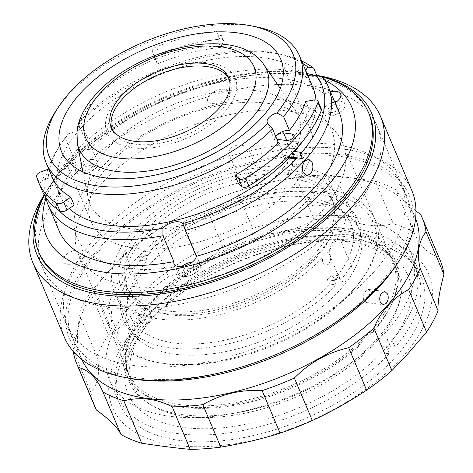 <?xml version="1.0" encoding="UTF-8"?>
<svg xmlns="http://www.w3.org/2000/svg" width="473" height="473" viewBox="0 0 473 473"><rect width="100%" height="100%" fill="white"/><g stroke="black" fill="none" stroke-linecap="round" stroke-linejoin="round"><path stroke-width="0.35" stroke-dasharray="2.37 1.77" d="M132.901 147.848A69.59 36.273 -22.9 0 0 224.492 112.101A69.59 36.273 -22.9 0 0 209.356 62.891A69.59 36.273 -22.9 0 0 117.765 98.632A69.59 36.273 -22.9 0 0 132.901 147.848M318.53 253.457A116.872 60.916 157.1 0 1 164.716 313.487A116.872 60.916 157.1 0 1 139.287 230.842A116.872 60.916 157.1 0 1 293.106 170.812A116.872 60.916 157.1 0 1 318.53 253.457M340.903 228.14A146.092 76.141 -22.9 0 0 184.801 272.176A146.092 76.141 -22.9 0 0 126.084 374.155A146.092 76.141 -22.9 0 0 180.414 406.484A146.092 76.141 -22.9 0 0 336.516 362.442A146.092 76.141 -22.9 0 0 395.233 260.463A146.092 76.141 -22.9 0 0 340.903 228.14M183.944 414.833A146.092 76.141 157.1 0 1 129.608 382.509A146.092 76.141 157.1 0 1 188.331 280.53A146.092 76.141 157.1 0 1 344.427 236.494A146.092 76.141 157.1 0 1 398.763 268.818A146.092 76.141 157.1 0 1 340.046 370.797A146.092 76.141 157.1 0 1 183.944 414.833M229.659 156.108C224.533 145.252 245.688 140.215 249.608 151.401L258.429 172.284C263.632 182.667 242.46 187.669 238.481 176.991L229.659 156.108M99.413 300.846L108.228 321.729C112.16 332.454 120.946 341.234 116.506 329.994L107.684 309.111C103.031 298.818 94.233 290.008 99.413 300.846M289.34 111.149A143.431 74.758 -22.9 0 0 136.076 154.387A143.431 74.758 -22.9 0 0 78.423 254.515A143.431 74.758 -22.9 0 0 131.772 286.254A143.431 74.758 -22.9 0 0 285.036 243.016A143.431 74.758 -22.9 0 0 342.683 142.887A143.431 74.758 -22.9 0 0 289.34 111.149M339.443 229.76A143.431 74.758 -22.9 0 0 186.179 272.998A143.431 74.758 -22.9 0 0 128.526 373.126A143.431 74.758 -22.9 0 0 181.874 404.858A143.431 74.758 -22.9 0 0 335.138 361.62A143.431 74.758 -22.9 0 0 392.785 261.498A143.431 74.758 -22.9 0 0 339.443 229.76M341.955 243.642C338.094 232.521 325.702 246.262 330.284 256.614L339.1 277.497C343.617 288.707 356.015 274.961 350.777 264.525L341.955 243.642M316.697 75.302A181.679 94.695 -22.9 0 0 314.403 74.829A181.679 94.695 -22.9 0 0 304.174 73.185A181.679 94.695 -22.9 0 0 49.352 186.794A181.679 94.695 -22.9 0 0 44.356 195.113M320.877 76.106A188.591 98.295 -22.9 0 0 310.258 74.403A188.591 98.295 -22.9 0 0 45.751 192.322A188.591 98.295 -22.9 0 0 44.178 194.799M411.8 190.471A188.591 98.295 -22.9 0 0 341.666 148.741A188.591 98.295 -22.9 0 0 140.15 205.589A188.591 98.295 -22.9 0 0 64.352 337.237M396.782 264.448A184.34 96.078 -22.9 0 0 340.737 154.677A184.34 96.078 -22.9 0 0 102.056 245.12A184.34 96.078 -22.9 0 0 127.858 378.045M309.466 85.714A181.679 94.695 -22.9 0 0 115.335 140.487A181.679 94.695 -22.9 0 0 42.31 267.31A181.679 94.695 -22.9 0 0 109.878 307.509A181.679 94.695 -22.9 0 0 304.015 252.742A181.679 94.695 -22.9 0 0 377.034 125.919A181.679 94.695 -22.9 0 0 309.466 85.714M339.283 156.297A181.679 94.695 -22.9 0 0 145.146 211.064A181.679 94.695 -22.9 0 0 72.127 337.893A181.679 94.695 -22.9 0 0 139.695 378.093A181.679 94.695 -22.9 0 0 333.826 323.319A181.679 94.695 -22.9 0 0 406.851 196.496A181.679 94.695 -22.9 0 0 339.283 156.297M128.514 268.392A138.122 71.991 157.1 0 1 98.467 170.718A138.122 71.991 157.1 0 1 280.247 99.773A138.122 71.991 157.1 0 1 310.294 197.448A138.122 71.991 157.1 0 1 128.514 268.392M186.711 275.8A6.64 3.459 -22.9 0 0 195.45 272.389A6.64 3.459 -22.9 0 0 194.007 267.694A6.64 3.459 -22.9 0 0 185.268 271.106A6.64 3.459 -22.9 0 0 186.711 275.8M84.229 173.437A6.64 3.459 -22.9 0 0 92.968 170.026A6.64 3.459 -22.9 0 0 91.526 165.331A6.64 3.459 -22.9 0 0 82.781 168.743A6.64 3.459 -22.9 0 0 84.229 173.437M331.26 115.176A6.64 3.459 -22.9 0 0 339.998 111.764A6.64 3.459 -22.9 0 0 338.556 107.069A6.64 3.459 -22.9 0 0 329.811 110.475A6.64 3.459 -22.9 0 0 331.26 115.176M67.438 264.182A11.689 6.09 -22.9 0 0 82.816 258.181A11.689 6.09 -22.9 0 0 80.274 249.915A11.689 6.09 -22.9 0 0 64.896 255.917A11.689 6.09 -22.9 0 0 67.438 264.182M211.981 103.552A11.689 6.09 -22.9 0 0 227.365 97.55A11.689 6.09 -22.9 0 0 224.823 89.285A11.689 6.09 -22.9 0 0 209.438 95.286A11.689 6.09 -22.9 0 0 211.981 103.552M314.468 205.921A11.689 6.09 -22.9 0 0 329.847 199.913A11.689 6.09 -22.9 0 0 327.304 191.654A11.689 6.09 -22.9 0 0 311.926 197.655A11.689 6.09 -22.9 0 0 314.468 205.921M415.584 218.561A181.153 94.417 -22.9 0 0 415.182 217.586A181.153 94.417 -22.9 0 0 282.665 179.941A181.153 94.417 -22.9 0 0 109.399 270.55A181.153 94.417 -22.9 0 0 81.433 358.564A181.153 94.417 -22.9 0 0 81.859 359.533M415.956 210.993L403.031 199.565L396.025 189.91A187.527 97.74 -22.9 0 0 375.29 181.2C355.406 178.22 339.253 176.181 326.837 175.087A187.527 97.74 -22.9 0 0 296.246 177.322C274.683 180.869 254.912 185.534 236.932 191.311A187.527 97.74 -22.9 0 0 204.685 203.893C186.817 212.081 168.725 222.198 150.402 234.236A187.527 97.74 -22.9 0 0 125.144 253.8L109.092 270.739L90.432 292.367A187.527 97.74 -22.9 0 0 78.926 313.664C79.458 321.315 77.513 333.465 73.096 350.126A187.527 97.74 -22.9 0 0 73.28 351.445M373.28 272.614A181.153 94.417 -22.9 0 0 401.246 184.594A181.153 94.417 -22.9 0 0 268.729 146.949A181.153 94.417 -22.9 0 0 95.463 237.552A181.153 94.417 -22.9 0 0 67.497 325.572A181.153 94.417 -22.9 0 0 200.014 363.217A181.153 94.417 -22.9 0 0 373.28 272.614M370.879 291.912L370.814 299.113L366.463 302.56L363.589 300.018L363.838 292.834L368.124 289.387L370.879 291.912M402.115 357.304A171.587 89.432 -22.9 0 0 364.789 235.962A171.587 89.432 -22.9 0 0 138.961 324.094A171.587 89.432 -22.9 0 0 176.287 445.436A171.587 89.432 -22.9 0 0 402.115 357.304M90.432 292.367L108.382 334.866C116.417 330.497 123.382 325.057 129.283 318.536C135.172 311.944 139.777 304.529 143.094 296.293L125.144 253.8M440.227 260.493A187.527 97.74 -22.9 0 0 438.583 256.987C428.219 254.297 420.018 246.108 413.976 232.409A187.527 97.74 -22.9 0 0 393.24 223.694C376.195 227.738 360.042 225.698 344.787 217.58A187.527 97.74 -22.9 0 0 314.196 219.815C295.442 230.446 275.664 235.111 254.882 233.804A187.527 97.74 -22.9 0 0 222.635 246.392C207.588 261.705 189.496 271.821 168.353 276.735A187.527 97.74 -22.9 0 0 143.094 296.293M350.18 216.604A163.623 85.282 -22.9 0 0 175.341 265.927A163.623 85.282 -22.9 0 0 109.582 380.144A163.623 85.282 -22.9 0 0 170.434 416.346A163.623 85.282 -22.9 0 0 345.266 367.024A163.623 85.282 -22.9 0 0 411.031 252.807A163.623 85.282 -22.9 0 0 350.18 216.604M360.408 240.828A163.623 85.282 -22.9 0 0 185.576 290.15A163.623 85.282 -22.9 0 0 119.811 404.368A163.623 85.282 -22.9 0 0 180.662 440.57A163.623 85.282 -22.9 0 0 355.495 391.248A163.623 85.282 -22.9 0 0 421.26 277.03A163.623 85.282 -22.9 0 0 360.408 240.828M314.196 219.815L296.246 177.322M344.787 217.58L326.837 175.087M254.882 233.804L236.932 191.311M222.635 246.392L204.685 203.893M168.353 276.735L150.402 234.236M108.382 334.866A187.527 97.74 -22.9 0 0 96.876 356.157L78.926 313.664M96.876 356.157C100.365 370.95 98.419 383.106 91.047 392.62L73.096 350.126M91.047 392.62A187.527 97.74 -22.9 0 0 94.736 406.437M413.976 232.409L396.025 189.91M438.583 256.987L420.633 214.488M393.24 223.694L375.29 181.2M301.413 158.36L304.109 158.934L302.957 160.719C301.118 163.132 299.007 164.551 296.606 164.976L288.051 163.895L285.769 161.985L288.577 157.367M289.748 157.19A8.236 5.227 97.2 0 0 288.388 156.711A8.236 5.227 97.2 0 0 283.031 160.986A8.236 5.227 97.2 0 0 282.836 169.908A8.236 5.227 97.2 0 0 286.325 173.047A8.236 5.227 97.2 0 0 291.687 168.772A8.236 5.227 97.2 0 0 291.882 159.856A8.236 5.227 97.2 0 0 290.954 158.272M307.586 74.953A11.955 6.232 157.1 0 1 305.889 73.149A11.955 6.232 157.1 0 1 305.783 70.678M316.786 75.509L324.649 94.121A152.04 79.245 -22.9 0 0 89.427 149.598A11.955 6.232 -22.9 0 0 89.149 149.557A11.955 6.232 -22.9 0 0 76.378 153.163A11.955 6.232 -22.9 0 0 71.571 161.506A11.955 6.232 -22.9 0 0 76.017 164.149A11.955 6.232 -22.9 0 0 76.301 164.184A152.04 79.245 -22.9 0 0 59.03 230.718M330.432 91.762A11.955 6.232 -22.9 0 0 324.649 94.121M334.665 101.79A11.955 6.232 -22.9 0 0 322.834 113.266A11.955 6.232 -22.9 0 0 327.281 115.909A11.955 6.232 -22.9 0 0 340.052 112.308A11.955 6.232 -22.9 0 0 344.858 103.965A11.955 6.232 -22.9 0 0 340.412 101.317A11.955 6.232 -22.9 0 0 337.095 101.334M181.821 266.5A11.955 6.232 -22.9 0 0 178.291 273.897A11.955 6.232 -22.9 0 0 182.738 276.539A11.955 6.232 -22.9 0 0 195.509 272.933A11.955 6.232 -22.9 0 0 200.31 264.59A11.955 6.232 -22.9 0 0 195.869 261.947A11.955 6.232 -22.9 0 0 192.546 261.965M93.382 159.578A11.955 6.232 -22.9 0 0 80.611 163.185A11.955 6.232 -22.9 0 0 75.804 171.528A11.955 6.232 -22.9 0 0 80.25 174.17A11.955 6.232 -22.9 0 0 93.021 170.57A11.955 6.232 -22.9 0 0 97.828 162.227A11.955 6.232 -22.9 0 0 93.382 159.578M324.945 80.292A165.745 86.388 -22.9 0 0 299.456 71.884A165.745 86.388 -22.9 0 0 71.991 155.516A165.745 86.388 -22.9 0 0 57.659 174.023A165.745 86.388 -22.9 0 0 45.916 198.157M316.733 75.378A179.025 93.311 -22.9 0 0 311.914 74.338A179.025 93.311 -22.9 0 0 66.22 164.675A179.025 93.311 -22.9 0 0 50.735 184.665A179.025 93.311 -22.9 0 0 44.492 195.343M369.295 114.419A179.025 93.311 -22.9 0 0 238.333 77.217A179.025 93.311 -22.9 0 0 67.101 166.762A179.025 93.311 -22.9 0 0 39.466 253.747M294.289 150.591L290.357 141.285L295.448 141.93A5.309 2.767 157.1 0 1 297.422 143.106A5.309 2.767 157.1 0 1 296.606 145.684A5.309 2.767 157.1 0 1 289.612 148.416L284.521 147.771L288.228 156.545M55.518 111.563A137.537 71.683 157.1 0 1 67.414 96.202A137.537 71.683 157.1 0 1 256.171 26.807M109.641 164.22A118.942 61.993 -22.9 0 0 91.283 222.014A118.942 61.993 -22.9 0 0 178.291 246.735A118.942 61.993 -22.9 0 0 292.06 187.243A118.942 61.993 -22.9 0 0 310.418 129.448A118.942 61.993 -22.9 0 0 223.41 104.728A118.942 61.993 -22.9 0 0 109.641 164.22M217.344 39.407L220.696 47.341L223.25 41.795L219.898 33.861L217.344 39.407A137.537 71.683 -22.9 0 0 153.979 55.944L152.347 51.492L155.7 59.427A5.309 2.767 157.1 0 1 159.839 54.75L156.486 46.815A5.309 2.767 -22.9 0 0 152.347 51.492M219.898 33.861A5.309 2.767 -22.9 0 0 220.01 32.324A5.309 2.767 -22.9 0 0 216.433 31.171L219.785 39.105A5.309 2.767 157.1 0 1 223.362 40.258A5.309 2.767 157.1 0 1 223.25 41.795M155.7 59.427L157.332 63.879L153.979 55.944M219.785 39.105A152.04 79.245 -22.9 0 0 159.839 54.75M220.696 47.341A137.537 71.683 -22.9 0 0 157.332 63.879M216.433 31.171A152.04 79.245 -22.9 0 0 156.486 46.815M36.622 176.394L39.974 184.334A5.309 2.767 157.1 0 1 44.438 179.705L41.086 171.764M39.974 184.334A152.04 79.245 -22.9 0 0 41.996 190.394M313.073 87.943A137.537 71.683 -22.9 0 0 158.485 75.426A137.537 71.683 -22.9 0 0 59.681 194.982L55.359 184.748A137.537 71.683 -22.9 0 1 52.97 176.695L44.438 179.705M55.359 184.748A137.537 71.683 -22.9 0 0 74.196 205.111M48.737 169.074L49.618 168.76A137.537 71.683 -22.9 0 0 52.006 176.813M52.97 176.695L49.618 168.76M314.137 99.992L317.489 107.927A5.309 2.767 157.1 0 1 321.362 109.032M317.489 107.927L309.088 109.369L305.735 101.435M290.357 141.285A137.537 71.683 -22.9 0 0 309.088 109.369M238.303 183.211A137.537 71.683 -22.9 0 0 284.521 147.771M275.818 136.738A5.309 2.767 -22.9 0 0 275.729 138.222A5.309 2.767 -22.9 0 0 276.853 139.198M278.343 142.722A10.093 5.262 157.1 0 1 274.872 140.528A10.093 5.262 157.1 0 1 275.718 136.514M83.313 170.771A6.374 3.323 -22.9 0 0 91.703 167.495A6.374 3.323 -22.9 0 0 90.319 162.984A6.374 3.323 -22.9 0 0 81.93 166.26A6.374 3.323 -22.9 0 0 83.313 170.771M89.427 149.598L78.477 123.678L79.961 120.852A11.955 6.232 157.1 0 1 80.883 122.111A11.955 6.232 157.1 0 1 68.349 133.753L65.351 138.264L76.301 164.184M45.727 197.306A152.04 79.245 157.1 0 1 47.85 169.387M48.299 168.045A152.04 79.245 157.1 0 1 58.404 147.907A152.04 79.245 157.1 0 1 65.351 138.264M68.349 133.753A146.725 76.478 -22.9 0 0 61.177 143.65A146.725 76.478 -22.9 0 0 58.841 210.373M185.8 273.134A6.374 3.323 -22.9 0 0 194.19 269.858A6.374 3.323 -22.9 0 0 192.801 265.353A6.374 3.323 -22.9 0 0 184.411 268.629A6.374 3.323 -22.9 0 0 185.8 273.134M302.708 63.406A146.725 76.478 -22.9 0 0 275.233 53.23A146.725 76.478 -22.9 0 0 79.961 120.852M301.662 142.485A137.537 71.683 -22.9 0 0 315.97 99.909M59.681 194.982A137.537 71.683 -22.9 0 0 69.241 208.498M78.477 123.678A152.04 79.245 157.1 0 1 280.211 54.212A152.04 79.245 157.1 0 1 301.691 61.005M330.343 112.503A6.374 3.323 -22.9 0 0 338.733 109.233A6.374 3.323 -22.9 0 0 337.35 104.722A6.374 3.323 -22.9 0 0 328.96 107.998A6.374 3.323 -22.9 0 0 330.343 112.503M339.147 112.391A152.04 79.245 -22.9 0 0 333.956 103.416A11.955 6.232 -22.9 0 0 335.079 102.765M333.956 103.416L323.006 77.495M351.522 242.111A151.934 79.186 -22.9 0 0 138.423 337.113A151.934 79.186 -22.9 0 0 184.612 427.592A151.934 79.186 -22.9 0 0 381.339 353.041A151.934 79.186 -22.9 0 0 360.071 243.489A151.934 79.186 -22.9 0 0 351.522 242.111M344.498 240.71A143.963 75.036 -22.9 0 0 142.574 330.733A143.963 75.036 -22.9 0 0 132.801 384.608A143.963 75.036 -22.9 0 0 186.344 416.465A143.963 75.036 -22.9 0 0 340.176 373.061A143.963 75.036 -22.9 0 0 398.041 272.566A143.963 75.036 -22.9 0 0 352.604 242.016A143.963 75.036 -22.9 0 0 344.498 240.71M340.613 231.522A143.963 75.036 -22.9 0 0 186.788 274.925A143.963 75.036 -22.9 0 0 128.922 375.42A143.963 75.036 -22.9 0 0 182.466 407.277A143.963 75.036 -22.9 0 0 336.291 363.873A143.963 75.036 -22.9 0 0 394.157 263.378A143.963 75.036 -22.9 0 0 340.613 231.522M145.79 323.035L140.972 322.426L137.974 315.325L142.793 315.934L145.79 323.035L151.626 316.549L146.807 315.94A162.026 84.448 -22.9 0 1 301.248 237.718A162.026 84.448 -22.9 0 1 417.322 271.804L414.324 264.703A162.026 84.448 -22.9 0 0 298.244 230.623A162.026 84.448 -22.9 0 0 143.81 308.839L146.807 315.94M386.329 346.662L389.326 353.763L384.508 353.154L381.504 346.053L386.329 346.662M384.508 353.154L390.343 346.668L395.162 347.277A162.026 84.448 -22.9 0 0 417.322 271.804M140.972 322.426A162.026 84.448 -22.9 0 0 179.072 433.753A162.026 84.448 -22.9 0 0 389.326 353.763M395.162 347.277L392.164 340.176L387.34 339.573L390.343 346.668M392.164 340.176A162.026 84.448 -22.9 0 0 414.324 264.703M151.626 316.549L148.628 309.448L143.81 308.839M328.776 264.029C324.46 266.636 322.332 264.59 322.385 257.886A124.842 65.067 -22.9 0 1 123.891 304.701C127.272 310.595 127.911 312.996 125.8 311.902C122.791 307.882 120.952 304.281 120.284 301.1A124.842 65.067 -22.9 0 1 114.259 291.563A124.842 65.067 -22.9 0 1 133.534 230.907A124.842 65.067 -22.9 0 1 236.429 172.03C235.093 177.452 237.801 180.083 244.571 179.917C250.134 177.168 250.318 173.857 245.12 169.978A124.842 65.067 -22.9 0 1 344.261 194.409A124.842 65.067 -22.9 0 1 327.47 252.233C331.242 254.687 331.679 258.619 328.776 264.029M148.345 265.974A124.842 65.067 -22.9 0 0 129.076 326.63A124.842 65.067 -22.9 0 0 220.4 352.574A124.842 65.067 -22.9 0 0 339.803 290.132A124.842 65.067 -22.9 0 0 359.072 229.476A124.842 65.067 -22.9 0 0 267.748 203.532A124.842 65.067 -22.9 0 0 148.345 265.974M136.123 264.431A140.777 73.374 157.1 0 1 311.311 191.246A140.777 73.374 157.1 0 1 364.198 275.954A140.777 73.374 157.1 0 1 352.024 291.675A140.777 73.374 157.1 0 1 158.822 362.708A140.777 73.374 157.1 0 1 136.123 264.431M353.177 289.843A143.431 74.758 -22.9 0 0 365.582 273.826A143.431 74.758 -22.9 0 0 311.695 187.515A143.431 74.758 -22.9 0 0 133.203 262.083A143.431 74.758 -22.9 0 0 156.332 362.217A143.431 74.758 -22.9 0 0 353.177 289.843M280.891 170.759A113.153 58.977 -22.9 0 0 295.282 110.185A113.153 58.977 -22.9 0 0 209.917 93.341A113.153 58.977 -22.9 0 0 107.359 148.859A113.153 58.977 -22.9 0 0 88.025 197.732A113.153 58.977 -22.9 0 0 167.058 228.234A113.153 58.977 -22.9 0 0 280.891 170.759M111.853 128.686A63.749 33.228 -22.9 0 0 112.403 130.176A63.749 33.228 -22.9 0 0 159.04 143.42A63.749 33.228 -22.9 0 0 220.01 111.533A63.749 33.228 -22.9 0 0 229.854 80.564A63.749 33.228 -22.9 0 0 229.169 79.127M148.398 254.527A118.102 61.555 -22.9 0 0 146.263 256.969L146.937 261.007A119.527 62.3 -22.9 0 0 128.142 306.628A119.527 62.3 -22.9 0 0 207.269 343.026A119.527 62.3 -22.9 0 0 330.148 284.125L327.286 279.809A118.102 61.555 -22.9 0 0 329.527 277.385A118.102 61.555 -22.9 0 0 331.668 274.943L334.523 279.259A119.527 62.3 -22.9 0 0 345.385 214.86A119.527 62.3 -22.9 0 0 256.118 200.185A119.527 62.3 -22.9 0 0 151.313 256.141L150.639 252.103A118.102 61.555 -22.9 0 0 148.398 254.527M145.306 235.956A111.557 58.144 -22.9 0 0 125.771 280.814A111.557 58.144 -22.9 0 0 128.088 290.162A111.557 58.144 -22.9 0 0 209.693 313.345A111.557 58.144 -22.9 0 0 316.396 257.549A111.557 58.144 -22.9 0 0 333.619 203.343A111.557 58.144 -22.9 0 0 328.534 195.166A111.557 58.144 -22.9 0 0 243.477 181.851A111.557 58.144 -22.9 0 0 145.306 235.956M143.691 232.137A111.557 58.144 -22.9 0 0 126.468 286.336A111.557 58.144 -22.9 0 0 208.079 309.519A111.557 58.144 -22.9 0 0 314.781 253.723A111.557 58.144 -22.9 0 0 332.005 199.517A111.557 58.144 -22.9 0 0 250.394 176.334A111.557 58.144 -22.9 0 0 143.691 232.137M331.668 274.943L338.869 275.854A127.497 66.451 157.1 0 1 334.494 280.72L336.262 284.894L330.148 284.125M327.286 279.809L334.494 280.72M334.523 279.259L340.637 280.034L338.869 275.854M340.637 280.034A127.497 66.451 -22.9 0 0 310.761 192.31A127.497 66.451 -22.9 0 0 145.199 255.373L151.313 256.141M146.937 261.007L140.824 260.233L139.056 256.059A127.497 66.451 157.1 0 1 143.437 251.193L145.199 255.373M143.437 251.193L150.639 252.103M139.056 256.059L146.263 256.969M140.824 260.233A127.497 66.451 -22.9 0 0 170.7 347.957A127.497 66.451 -22.9 0 0 336.262 284.894M302.442 158.49L302.081 157.639M295.448 141.93L293.538 137.407M289.612 148.416L286.26 140.481M291.989 152.915L286.75 140.516M288.051 163.895L277.704 139.399M296.606 164.976L293.934 158.644M263.851 64.683A101.837 53.077 -22.9 0 0 187.018 49.523A101.837 53.077 -22.9 0 0 94.718 99.496A101.837 53.077 -22.9 0 0 77.324 143.479M129.608 382.509L126.084 374.155M128.526 373.126L78.423 254.515M392.785 261.498L342.683 142.887M398.763 268.818L395.233 260.463M314.403 74.829L316.691 75.278M72.127 337.893L42.31 267.31M406.851 196.496L377.034 125.919M49.352 186.794L45.751 192.322M415.182 217.586L401.246 184.594M366.463 302.56L383.171 304.671M119.811 404.368L109.582 380.144M421.26 277.03L411.031 252.807M368.124 289.387L384.833 291.492M81.433 358.564L67.497 325.572M304.109 158.934L302.064 154.08M286.325 173.047L306.616 175.607M322.834 113.266L305.889 73.149M178.291 273.897L174.058 263.869M75.804 171.528L71.571 161.506M299.456 71.884L311.914 74.338M297.422 143.106L294.07 135.166M91.283 222.014L61.549 151.62M223.362 40.258L220.01 32.324M310.418 129.448L280.684 59.054M57.659 174.023L50.735 184.665M97.828 162.227L80.883 122.111M61.177 143.65L58.404 147.907M200.31 264.59L184.18 226.401M275.233 53.23L280.211 54.212M344.858 103.965L340.625 93.938M288.388 156.711L308.68 159.271M285.769 161.985L275.729 138.222M274.872 140.528L267.286 122.572M142.574 330.733L138.423 337.113M132.801 384.608L128.922 375.42M398.041 272.566L394.157 263.378M352.604 242.016L360.071 243.489M129.076 326.63L114.259 291.563M364.198 275.954L365.582 273.826M158.822 362.708L156.332 362.217M359.072 229.476L344.261 194.409M280.282 88.469L295.282 110.185M112.403 130.176L111.173 127.249M229.854 80.564L228.619 77.637M82.917 171.841L88.025 197.732M125.771 280.814L128.142 306.628M128.088 290.162L126.468 286.336M333.619 203.343L332.005 199.517M328.534 195.166L345.385 214.86"/><path stroke-width="0.71" d="M44.356 195.113A181.679 94.695 -22.9 0 0 104.586 294.981A181.679 94.695 -22.9 0 0 338.899 206.807A181.679 94.695 -22.9 0 0 316.697 75.302M44.178 194.799A188.591 98.295 -22.9 0 0 32.95 262.899A188.591 98.295 -22.9 0 0 103.084 304.624A188.591 98.295 -22.9 0 0 304.6 247.775A188.591 98.295 -22.9 0 0 380.398 116.127A188.591 98.295 -22.9 0 0 320.877 76.106L316.691 75.278M32.95 262.899L64.352 337.237A188.591 98.295 -22.9 0 0 123.873 377.259A188.591 98.295 -22.9 0 0 134.486 378.968A188.591 98.295 -22.9 0 0 398.999 261.043A188.591 98.295 -22.9 0 0 411.8 190.471L380.398 116.127M123.873 377.259L127.858 378.045A184.34 96.078 -22.9 0 0 138.234 379.713A184.34 96.078 -22.9 0 0 396.782 264.448L398.999 261.043M81.859 359.533A181.153 94.417 -22.9 0 0 214.89 396.049A181.153 94.417 -22.9 0 0 387.216 305.605A181.153 94.417 -22.9 0 0 415.584 218.561M73.28 351.445A187.527 97.74 -22.9 0 0 76.786 363.938L94.736 406.437A187.527 97.74 -22.9 0 0 96.38 409.943L78.423 367.45C88.723 370.063 96.924 378.258 103.037 392.028L120.987 434.521A187.527 97.74 -22.9 0 0 141.723 443.236L123.772 400.743C140.682 396.681 156.829 398.721 172.225 406.857L190.176 449.35A187.527 97.74 -22.9 0 0 220.767 447.115L202.816 404.622C221.405 394.027 241.177 389.362 262.131 390.627L280.081 433.126A187.527 97.74 -22.9 0 0 312.328 420.538L294.377 378.045C309.265 362.815 327.363 352.698 348.66 347.702L366.61 390.195A187.527 97.74 -22.9 0 0 391.869 370.637L373.918 328.138C377.253 319.872 381.859 312.458 387.73 305.895C393.66 299.356 400.625 293.916 408.625 289.571A187.527 97.74 -22.9 0 0 420.13 268.274C416.63 253.587 418.575 241.431 425.966 231.817A187.527 97.74 -22.9 0 0 422.277 218A187.527 97.74 -22.9 0 0 420.633 214.488L415.956 210.993M387.594 294.023L384.833 291.492L381.835 292.864C379.724 295.631 379.21 298.717 380.304 302.129L383.171 304.671L386.246 303.305C388.303 300.526 388.753 297.434 387.594 294.023M391.869 370.637L407.921 353.698L426.575 332.064A187.527 97.74 -22.9 0 0 438.087 310.767C437.572 303.016 439.518 290.865 443.916 274.31A187.527 97.74 -22.9 0 0 440.227 260.493L422.277 218M76.786 363.938A187.527 97.74 -22.9 0 0 78.423 367.45M120.987 434.521C117.919 427.864 109.718 419.669 96.38 409.943M103.037 392.028A187.527 97.74 -22.9 0 0 123.772 400.743M190.176 449.35C177.895 448.274 161.742 446.234 141.723 443.236M172.225 406.857A187.527 97.74 -22.9 0 0 202.816 404.622M280.081 433.126C262.267 438.861 242.495 443.52 220.767 447.115M262.131 390.627A187.527 97.74 -22.9 0 0 294.377 378.045M366.61 390.195C348.441 402.151 330.343 412.267 312.328 420.538M348.66 347.702A187.527 97.74 -22.9 0 0 373.918 328.138M426.575 332.064L408.625 289.571M438.087 310.767L420.13 268.274M443.916 274.31L425.966 231.817M162.937 235.737A152.04 79.245 157.1 0 1 48.086 204.803L59.03 230.718A152.04 79.245 -22.9 0 0 173.887 261.652L162.937 235.737L162.954 228.24A11.955 6.232 157.1 0 1 178.924 221.831A11.955 6.232 157.1 0 1 182.791 223.563A146.725 76.478 -22.9 0 0 296.281 158.485C298.463 159.377 300.308 159.218 301.809 158.006L302.064 154.08L301.384 152.82A5.309 2.767 -22.9 0 0 299.77 152.158L294.679 151.52A137.537 71.683 -22.9 0 0 301.662 142.485M310.459 173.922C312.99 170.475 313.528 166.638 312.079 162.405L308.68 159.271L304.99 160.98C302.348 164.403 301.697 168.228 303.033 172.456L306.616 175.607L310.459 173.922M196.319 256.366A152.04 79.245 -22.9 0 0 315.674 186.267A152.04 79.245 -22.9 0 0 339.147 112.391L328.197 86.476A152.04 79.245 157.1 0 1 304.724 160.353A152.04 79.245 157.1 0 1 185.369 230.452L196.319 256.366A11.955 6.232 -22.9 0 1 189.88 263.78A11.955 6.232 -22.9 0 1 178.504 266.518A11.955 6.232 -22.9 0 1 174.058 263.869A11.955 6.232 -22.9 0 1 173.887 261.652M328.197 86.476A152.04 79.245 157.1 0 0 323.006 77.495L316.218 75.29A11.955 6.232 157.1 0 1 310.335 75.792A11.955 6.232 157.1 0 1 307.586 74.953M305.783 70.678A11.955 6.232 157.1 0 1 307.988 67.071L313.7 68.201L316.786 75.509M335.079 102.765A11.955 6.232 -22.9 0 0 340.625 93.938A11.955 6.232 -22.9 0 0 336.179 91.295A11.955 6.232 -22.9 0 0 330.432 91.762M337.095 101.334A11.955 6.232 -22.9 0 0 334.665 101.79M192.546 261.965A11.955 6.232 -22.9 0 0 181.821 266.5M45.916 198.157A165.745 86.388 -22.9 0 0 136.537 273.843A165.745 86.388 -22.9 0 0 326.187 187.592A165.745 86.388 -22.9 0 0 324.945 80.292M44.492 195.343A179.025 93.311 -22.9 0 0 38.579 251.66A179.025 93.311 -22.9 0 0 169.547 288.861A179.025 93.311 -22.9 0 0 340.779 199.316A179.025 93.311 -22.9 0 0 368.414 112.332A179.025 93.311 -22.9 0 0 316.733 75.378M38.579 251.66L39.466 253.747A179.025 93.311 -22.9 0 0 170.428 290.948A179.025 93.311 -22.9 0 0 341.66 201.409A179.025 93.311 -22.9 0 0 369.295 114.419L368.414 112.332M276.853 139.198A5.309 2.767 -22.9 0 0 277.704 139.399L286.26 140.481A5.309 2.767 -22.9 0 0 293.254 137.749A5.309 2.767 -22.9 0 0 294.07 135.166A5.309 2.767 -22.9 0 0 292.095 133.995L283.54 132.913A5.309 2.767 -22.9 0 0 275.818 136.738M238.67 178.711L234.951 175.276L238.303 183.211L242.022 186.646L238.67 178.711A5.309 2.767 -22.9 0 0 245.522 178.025L248.869 185.96A152.04 79.245 -22.9 0 0 298.64 145.944A152.04 79.245 -22.9 0 0 321.338 110.369L317.986 102.434A5.309 2.767 -22.9 0 0 318.016 101.098A5.309 2.767 -22.9 0 0 314.137 99.992L305.735 101.435A137.537 71.683 -22.9 0 1 289.423 130.412L283.605 116.63L276.924 112.97A10.093 5.262 -22.9 0 0 267.286 122.572A10.093 5.262 -22.9 0 0 267.683 123.24L272.519 128.94A137.537 71.683 157.1 0 1 142.148 192.363A137.537 71.683 157.1 0 1 46.183 163.031A137.537 71.683 157.1 0 1 55.518 111.563L58.291 107.306A132.227 68.916 -22.9 0 0 104.574 186.658A132.227 68.916 -22.9 0 0 267.683 123.24M245.522 178.025A152.04 79.245 -22.9 0 0 295.288 138.01A152.04 79.245 -22.9 0 0 317.986 102.434M276.924 112.97A132.227 68.916 -22.9 0 0 251.187 25.826A132.227 68.916 -22.9 0 0 69.726 92.542A132.227 68.916 -22.9 0 0 58.291 107.306M79.907 93.825A118.942 61.993 -22.9 0 0 61.549 151.62A118.942 61.993 -22.9 0 0 148.557 176.34A118.942 61.993 -22.9 0 0 262.326 116.849A118.942 61.993 -22.9 0 0 280.684 59.054A118.942 61.993 -22.9 0 0 193.676 34.334A118.942 61.993 -22.9 0 0 79.907 93.825M67.06 209.994A5.309 2.767 157.1 0 1 60.012 211.165L56.659 203.23A5.309 2.767 -22.9 0 0 63.707 202.06L67.06 209.994L74.196 205.111L70.844 197.176L63.707 202.06M48.737 169.074L41.086 171.764A5.309 2.767 -22.9 0 0 36.622 176.394A152.04 79.245 -22.9 0 0 38.644 182.46A152.04 79.245 -22.9 0 0 56.659 203.23M38.644 182.46L41.996 190.394A152.04 79.245 -22.9 0 0 60.012 211.165M46.183 163.031L52.006 176.813A137.537 71.683 -22.9 0 0 70.844 197.176M251.187 25.826L256.171 26.807A137.537 71.683 157.1 0 1 299.575 55.997A137.537 71.683 157.1 0 1 283.605 116.63M248.869 185.96A5.309 2.767 157.1 0 1 242.022 186.646M318.016 101.098L321.362 109.032A5.309 2.767 157.1 0 1 321.338 110.369M275.718 136.514A10.093 5.262 157.1 0 1 289.423 130.412M234.951 175.276A137.537 71.683 -22.9 0 0 278.343 142.722L272.519 128.94M48.086 204.803A152.04 79.245 157.1 0 1 45.727 197.306M47.85 169.387A152.04 79.245 157.1 0 1 48.299 168.045M58.841 210.373A146.725 76.478 -22.9 0 0 162.954 228.24M182.791 223.563L185.369 230.452M301.384 152.82A146.725 76.478 -22.9 0 0 316.218 75.29M307.988 67.071A146.725 76.478 -22.9 0 0 302.708 63.406M69.241 208.498A137.537 71.683 -22.9 0 0 288.843 158.006L293.934 158.644A5.309 2.767 -22.9 0 0 296.281 158.485M315.97 99.909A137.537 71.683 -22.9 0 0 313.073 87.943L299.575 55.997M301.691 61.005A152.04 79.245 157.1 0 1 313.7 68.201M290.954 158.272A8.236 5.227 97.2 0 0 289.748 157.19M288.577 157.367L293.887 157.408L301.413 158.36M294.679 151.52L294.289 150.591M288.228 156.545L288.843 158.006M121.011 96.273A63.749 33.228 -22.9 0 0 111.173 127.249A63.749 33.228 -22.9 0 0 157.805 140.499A63.749 33.228 -22.9 0 0 218.774 108.613A63.749 33.228 -22.9 0 0 228.619 77.637A63.749 33.228 -22.9 0 0 181.981 64.393A63.749 33.228 -22.9 0 0 121.011 96.273M229.169 79.127A63.749 33.228 -22.9 0 0 181.809 67.568A63.749 33.228 -22.9 0 0 122.247 99.2A63.749 33.228 -22.9 0 0 111.853 128.686M302.081 157.639L299.77 152.158M293.538 137.407L292.095 133.995M293.887 157.408L291.989 152.915M286.75 140.516L283.54 132.913M250.897 119.202A101.837 53.077 -22.9 0 0 263.851 64.683C237.375 23.869 136.502 47.519 95.457 94.848C85.028 106.324 78.873 118.209 76.987 130.501L77.324 143.479A101.837 53.077 -22.9 0 0 148.451 170.924A101.837 53.077 -22.9 0 0 250.897 119.202M239.959 111.285A91.372 47.625 -22.9 0 0 220.081 46.673A91.372 47.625 -22.9 0 0 99.827 93.601A91.372 47.625 -22.9 0 0 119.704 158.219A91.372 47.625 -22.9 0 0 239.959 111.285M184.18 226.401L184.009 225.999M263.851 64.683L280.282 88.469M77.324 143.479L82.917 171.841"/></g></svg>
